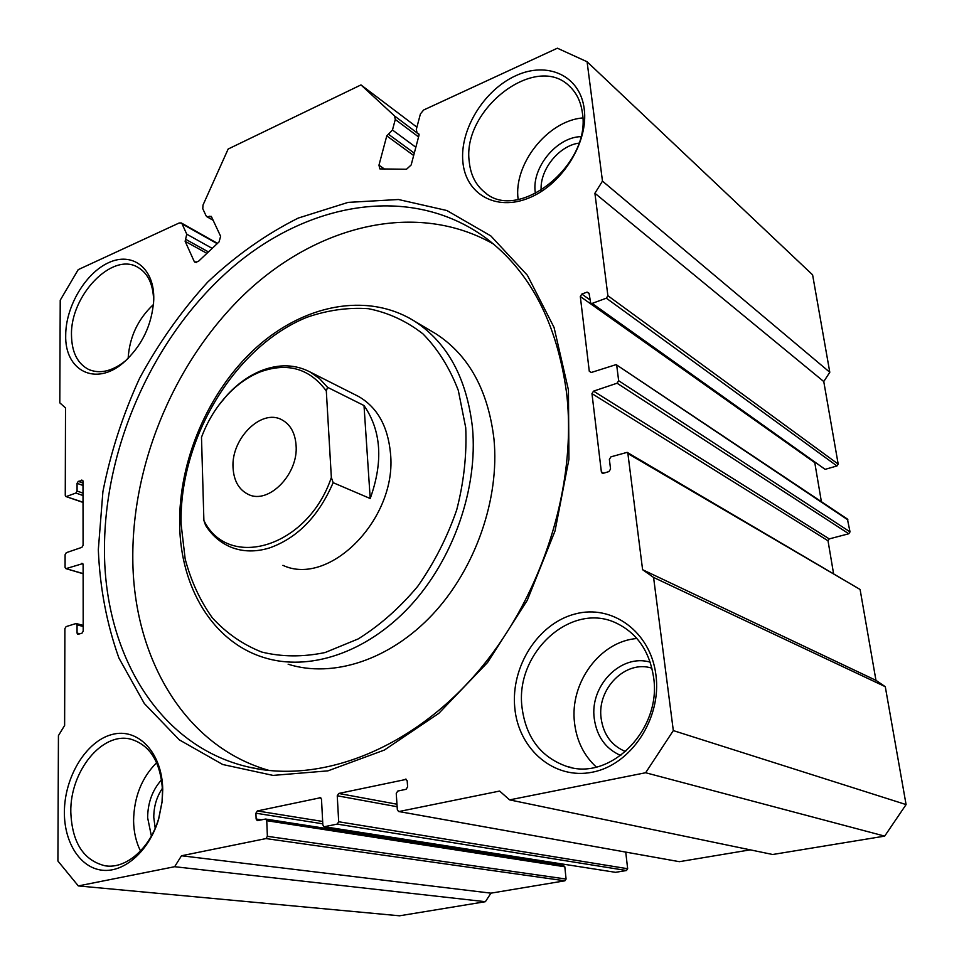 <?xml version="1.0" encoding="UTF-8"?>
<svg xmlns="http://www.w3.org/2000/svg" width="964" height="964" viewBox="0 0 964 964"><rect width="100%" height="100%" fill="white"/><g stroke="black" fill="none" stroke-linecap="round" stroke-linejoin="round"><path stroke-width="1.45" d="M587.088 61.756L812.604 274.848L829.799 372.273L823.762 381.539L594.909 193.258L602.476 181.124L587.088 61.756L557.373 48.2L423.618 110.017L420.4 113.969L416.303 129.465L417.135 133.104L418.677 133.767L419.015 135.237L411.158 164.977L406.495 169.254L379.852 168.905L378.96 165.181L386.781 135.876L392.469 130.007L395.276 119.488L394.601 116.017L360.97 84.916L228.155 149.034L202.994 205.103L202.777 208.706L206.055 215.767L206.838 216.671L211.309 216.382L220.623 236.288L219.069 241.892L198.295 261.473L195.005 262.28L194.138 261.292L196.379 262.509M206.923 253.351L185.136 241.313L186.751 234.18L212.188 248.375M568.435 389.938L568.941 459.238L555.023 530.959L527.284 600.283L487.591 662.461L438.765 713.384L384.323 750.076L327.917 770.863L273.053 775.405L222.732 764.512L179.28 739.834L144.335 703.539L118.946 658.099C106.811 624.154 99.931 588.028 98.316 549.721L102.919 491.556C110.607 452.55 122.838 414.773 139.611 378.225C158.723 342.955 181.413 310.914 207.682 282.103C235.662 255.665 265.847 234.324 298.225 218.081L348.112 202.38L398.445 199.512L446.886 210.526L490.797 235.891L527.404 275.306L554.059 327.459L568.435 389.938M104.461 549.661C104.172 652.544 157.963 746.256 248.724 767.079C319.096 783.648 408.134 751.064 474.854 675.186C541.455 599.343 577.508 486.627 566.591 392.987C556.999 322.795 529.971 271.053 485.482 237.734C410.037 182.847 306.564 202.416 230.035 269.438C153.336 336.99 104.317 446.392 104.461 549.661M282.934 565.338C329.495 587.293 397.578 518.307 390.468 453.152C387.853 426.1 377.189 407.194 358.488 396.433L310.131 372.02L319.518 378.587L327.567 387.323L364.006 405.543C381.322 430.655 383.383 461.636 370.212 498.521L333.134 482.675C318.638 516.234 297.478 537.972 269.643 547.889C256.026 552.071 243.374 551.926 231.661 547.456C220.925 543.166 212.237 535.815 205.609 525.392L203.886 520.452C228.42 570.833 307.95 547.383 331.351 477.469L326.314 390.938C309.637 368.537 287.706 362.163 260.533 371.791C248.314 376.623 237.108 384.503 226.914 395.433C215.9 407.398 207.441 421.352 201.5 437.27L203.886 520.452M288.14 664.22C332.725 678.319 389.685 660.232 432.643 614.417C475.529 568.579 499.786 498.677 493.966 439.03C488.097 390.179 468.745 355.113 435.921 333.821L430.86 330.821M493.423 244C417.159 200.657 319.65 224.793 248.242 290.658C176.761 357.066 132.044 460.684 132.803 558.662C133.249 656.773 183.847 746.473 269.426 770.537M655.93 674.921C661.846 718.24 631.191 764.838 592.486 772.164C553.866 780.153 518.307 749.016 514.776 707.709C510.691 666.486 538.129 623.467 575.026 613.996C611.815 603.91 650.58 631.468 655.93 674.921M522.03 707.48C525.898 737.315 540.623 756.897 566.193 766.223C609.754 781.937 662.099 729.688 653.544 677.005C649.483 651.29 637.252 633.408 616.84 623.359C571.64 600.717 514.776 652.724 522.03 707.48M153.77 296.779L153.758 299.587C152.083 325.097 141.865 346.221 123.091 362.994C95.291 386.757 64.576 370.453 65.709 335.219C65.672 306.685 85.326 273.246 108.522 262.714C131.707 251.761 153.348 267.136 153.77 296.779M153.553 303.54L153.613 299.551C152.999 283.874 147.769 273.149 137.924 267.353C112.39 251.508 70.155 295.574 71.493 335.303C71.794 352.246 77.494 363.621 88.604 369.441C99.75 374.177 111.908 371.417 125.079 361.151L127.453 359.102M620.792 755.535C605.645 748.847 596.8 736.532 594.258 718.59C589.51 685.717 621.178 653.303 650.206 662.184M651.929 668.221C625.877 659.472 596.764 688.609 601.126 718.373C603.512 734.761 611.694 745.835 625.672 751.607M584.208 108.872C588.775 142.021 562.229 184.618 529.067 197.921C495.954 211.719 465.6 194.017 462.865 161.844C459.671 129.851 483.759 90.291 515.583 75.794C547.323 60.84 580.147 75.505 584.208 108.872M469.299 162.097C470.661 175.002 475.758 185.04 484.603 192.198C517.813 223.009 591.547 165.073 582.389 112.848C580.918 101.943 576.737 93.183 569.845 86.567C536.153 51.658 461.419 109.86 469.299 162.097M535.442 193.692L535.225 192.065C531.694 167.748 556.493 137.298 580.762 136.647M151.384 835.993L147.637 817.737C147.781 802.687 152.433 790.034 161.59 779.78M162.446 788.227C156.65 796.842 153.758 806.591 153.782 817.472L155.204 828.16M162.735 789.468L162.205 801.337L158.686 818.978C149.541 850.344 124.778 872.625 102.582 870.263C80.337 868.106 64.202 842.705 64.383 812.303C64.359 776.948 86.182 741.099 112.041 734.496C137.888 727.374 162.181 752.462 162.735 789.468M70.806 812.037C72.023 842.464 83.434 860.382 105.028 865.78C125.971 869.395 150.3 848.212 158.771 818.231L162.036 801.831L162.53 790.781C160.759 762.295 150.203 745.1 130.887 739.207C102.292 731.423 69.974 771.2 70.806 812.037M156.65 762.681C141.66 777.743 133.972 797.132 133.586 820.858C133.767 832.089 136.081 842.138 140.527 850.983M582.798 117.921C547.576 120.717 513.306 164.314 518.114 199.162L518.15 199.476M636.927 638.517C599.933 641.241 569.423 683.018 574.544 722.964C576.665 740.906 583.907 755.583 596.294 767.031M185.136 241.313L194.138 261.292M217.189 243.663L182.088 223.889L186.751 234.18M182.088 223.889L181.304 222.961L179.196 222.973L78.217 269.643L60.226 300.214L59.804 402.856L65.516 407.893L65.263 495.4L65.853 496.52L83.025 502.22M83.025 495.52L75.879 493.038L66.432 496.496M75.879 493.038L77.072 491.05L83.012 493.134M83 485.446L77.072 483.338L77.072 491.05M77.072 483.338L78.253 481.361L83 483.06M82.832 480.397L78.253 481.361M81.807 480.036L83 481.132L83.085 545.335L81.88 547.347L66.299 552.685L65.106 554.686L65.07 567.362L65.721 568.567L83.121 573.58M82.844 563.578L66.251 568.555M81.892 563.289L83.109 564.494L83.193 631.179L81.964 633.215L77.783 634.348L77.048 633.071L79.976 633.818M83.181 626.467L77.048 624.853L77.048 633.071M77.048 624.853L75.831 623.588L66.106 626.612L64.889 628.624L64.624 725.446L58.43 735.628L57.912 861.021L78.313 885.928L174.653 866.708L181.485 855.767L490.941 893.158L485.386 901.702L174.653 866.708M563.35 865.467L564.82 866.769L566.073 879.048L564.916 880.807L265.956 838.584L181.485 855.767M265.956 838.584L267.377 836.318L566.073 879.048M564.82 866.769L266.751 820.689L267.377 836.318M266.751 820.689L265.63 819.051L257.243 820.641L256.135 819.014L261.473 819.834M322.783 823.834L255.906 813.206L256.135 819.014M255.906 813.206L257.328 810.953L322.663 821.461M320.747 797.674L257.328 810.953M319.831 797.517L321.494 799.156L322.844 824.991L324.037 826.678L615.574 872.336L324.133 826.69M625.744 852.152L627.66 868.721L626.48 870.516L337.207 824.1L324.519 826.678M337.207 824.1L338.689 821.762L627.66 868.721M397.144 806.723L337.243 795.782L338.689 821.762M337.243 795.782L338.713 793.456L396.975 804.217M406.447 779.334L338.713 793.456M405.374 779.117L407.182 780.792L407.615 786.901L406.085 789.299L397.758 791.058L396.24 793.444L397.349 809.784L398.59 811.495L679.379 861.683L398.71 811.507M509.607 799.879L645.639 772.742L673.318 730.591L906.088 804.579L884.687 836.113L772.682 854.502L509.607 799.879L499.617 791.058L399.156 811.495M673.318 730.591L653.58 577.436L642.602 569.712L875.963 680.343L885.277 686.681L653.58 577.436M627.889 453.574L627.154 452.357L860.093 589.474L627.889 453.574L642.602 569.712M627.154 452.357L610.971 456.828L609.369 459.334L610.561 469.058L608.947 471.577L603.428 473.264L602.126 473.131L601.367 471.89L603.717 473.179M847.946 519.933L616.141 364.609L847.392 519.042L850.031 531.875L848.778 533.767L829.245 538.9L828.016 540.78L591.968 393.613L601.367 471.89M591.968 393.613L593.535 391.143L829.245 538.9M848.778 533.767L617.068 383.214L593.535 391.143M617.068 383.214L618.659 380.72L850.031 531.875M616.755 365.693L618.659 380.72M616.141 364.609L591.281 372.478L589.281 371.236L591.233 372.502M814.881 462.708L580.304 296.502L589.281 371.236M580.304 296.502L581.834 294.068L589.86 299.804M589.1 293.562L587.088 292.116L581.834 294.068M587.088 292.116L589.064 293.249L590.703 303.25L592.149 303.407L825.136 469.348L590.703 303.25M823.762 381.539L838.186 464.094L836.957 465.961L606.332 298.189L592.149 303.407M606.332 298.189L607.886 295.719L838.186 464.094M594.909 193.258L607.886 295.719M836.957 465.961L825.136 469.348M814.869 463.214L821.388 501.678M828.016 540.78L833.511 573.303M860.093 589.474L875.963 680.343M906.088 804.579L885.277 686.681M750.245 849.85L679.379 861.683M626.48 870.516L615.574 872.336M555.156 862.925L555.276 864.154M564.916 880.807L490.941 893.158M78.313 885.928L399.566 915.8L485.386 901.702M416.906 127.176L360.97 84.916M829.799 372.273L602.476 181.124M884.687 836.113L645.639 772.742M153.469 304.491C137.912 319.108 129.465 337.099 128.128 358.427M578.882 143.13C558.698 145.817 539.454 170.194 541.202 190.511M233.047 467.709C233.83 480.928 238.952 489.845 248.411 494.448C268.522 504.714 298.575 474.192 296.081 445.368C295.153 432.932 290.393 424.401 281.801 419.774C261.425 408.326 230.986 438.692 233.047 467.709M218.732 405.29L227.528 394.625C237.975 383.431 249.447 375.358 261.967 370.405C279.307 363.826 295.358 364.356 310.131 372.02M333.134 482.675L331.351 477.469M326.314 390.938L327.567 387.323M370.212 498.521L364.006 405.543M418.954 134.117L418.243 133.586M185.594 239.277L208.429 251.917M378.96 165.181L384.889 169.339M409.073 317.951L414.339 321.048C447.356 342.497 466.745 378.033 472.481 427.679C478.108 488.326 453.309 559.59 409.808 606.392C366.224 653.17 308.685 671.727 263.847 657.532C212.369 641.626 180.63 586.98 179.666 525.235C178.412 460.852 208.296 391.336 255.725 348.052C303.07 305.022 366.633 291.49 414.339 321.048L435.921 333.821M465.72 427.642L458.31 390.432C449.706 367.935 437.897 349.064 422.883 333.821C406.422 321.012 388.263 312.637 368.368 308.685C347.98 307.299 327.459 310.179 306.817 317.325C234.421 346.63 179.063 439.09 181.099 524.091L185.172 559.012C191.017 581.063 200.066 600.656 212.321 617.804C226.287 633.107 242.735 644.518 261.678 652.026C281.717 656.966 302.853 657.135 325.073 652.544L358.162 638.939C379.84 625.431 399.699 607.886 417.737 586.317C434.198 562.88 447.188 537.406 456.707 509.896C463.901 481.94 466.901 454.526 465.72 427.642M394.601 116.017L416.629 132.55M413.664 155.493L386.781 135.876M392.469 130.007L415.846 147.251M418.569 136.912L395.276 119.488M388.408 134.201L414.291 153.143M211.755 217.334L209.803 216.201M261.268 769.489L248.724 767.079M153.601 302.166L153.758 299.587M125.079 361.151L123.091 362.994M158.771 818.231L158.686 818.978M107.293 866.021L105.028 865.78M486.049 193.27L484.603 192.198M571.327 767.513L566.193 766.223M89.797 369.959L88.604 369.441M563.759 865.467L265.63 819.051M83.181 625.383L76.337 623.575M65.721 568.567L83.121 573.749M65.853 496.52L83.025 502.425M419.075 134.562L417.135 133.104M181.304 222.961L217.503 243.374M213.152 220.322L206.838 216.671M249.748 494.966L248.411 494.448M226.914 395.433L227.528 394.625"/></g></svg>
